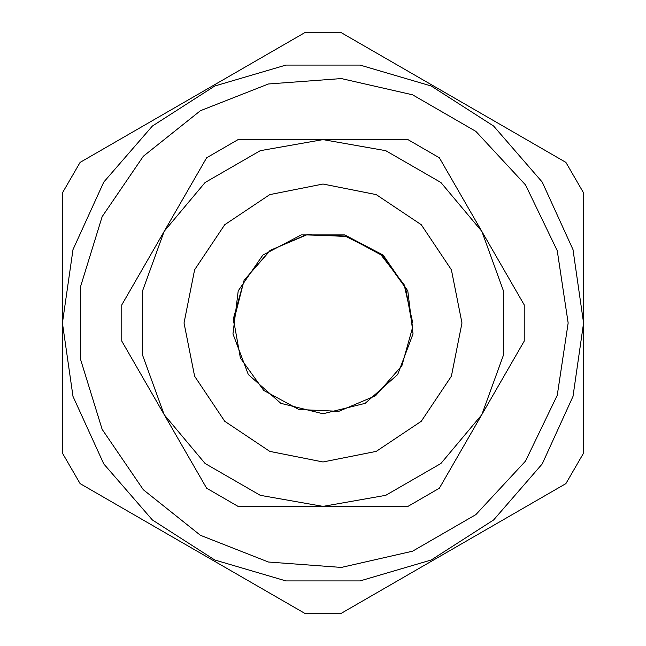<?xml version="1.0" encoding="UTF-8"?>
<svg xmlns="http://www.w3.org/2000/svg" width="646" height="646" viewBox="0 0 646 646"><rect width="100%" height="100%" fill="white"/><g stroke="black" fill="none" stroke-linecap="round" stroke-linejoin="round"><path stroke-width="0.97" d="M206.663 488.239L121.731 341.128L121.731 304.872L206.663 157.761L238.067 139.633L407.933 139.633L439.337 157.761L524.269 304.872L524.269 341.128L439.337 488.239L407.933 506.367L238.067 506.367L206.663 488.239M323 506.367L260.281 495.312L205.137 463.465L164.197 414.684L142.419 354.84L142.419 291.16L164.197 231.316L205.137 182.535L260.281 150.688L323 139.633L385.719 150.688L440.863 182.535L481.803 231.316L503.581 291.16L503.581 354.84L481.803 414.684L440.863 463.465L385.719 495.312L323 506.367M323 413.723L365.16 403.33L397.661 374.535L413.06 333.934L407.82 290.829L383.159 255.097L344.714 234.918L301.286 234.918L262.841 255.097L238.18 290.829L232.94 333.934L248.339 374.535L280.84 403.33L323 413.723L365.16 403.33L397.661 374.535L413.06 333.934L407.82 290.829L383.159 255.097L344.714 234.918L301.286 234.918L262.841 255.097L238.18 290.829L232.94 333.934L248.339 374.535L280.84 403.33L323 413.723M244.083 280.251L269.866 250.664L305.816 234.91L345.053 236L380.066 253.725L404.17 284.7L412.754 323L404.17 284.7L380.066 253.725L345.053 236L305.816 234.91L269.866 250.664L244.083 280.251L270.44 250.244L307.213 234.643L347.112 236.549L382.238 255.574L405.623 287.946L412.649 327.272L401.917 365.749L375.56 395.756L338.787 411.357L298.888 409.451L263.762 390.426L240.377 358.054L233.351 318.728L244.083 280.251L233.246 323M62.428 453.072L62.428 192.928L80.064 162.372L305.356 32.3L340.644 32.3L467.615 105.605L565.936 162.372L583.572 192.928L583.572 453.072L565.936 483.628L340.644 613.7L305.356 613.7L178.385 540.395L80.064 483.628L62.428 453.072M62.428 323L72.982 249.59L103.788 182.124L152.359 126.067L214.755 85.975L285.92 65.076L360.08 65.076L431.245 85.975L493.641 126.067L542.212 182.124L573.018 249.59L583.572 323L573.018 396.41L542.212 463.876L493.641 519.933L431.245 560.025L360.08 580.924L285.92 580.924L214.755 560.025L152.359 519.933L103.788 463.876L72.982 396.41L62.428 323L72.982 249.59L103.788 182.124L152.359 126.067L214.755 85.975L285.92 65.076L360.08 65.076L431.245 85.975L493.641 126.067L542.212 182.124L573.018 249.59L583.572 323L573.018 396.41L542.212 463.876L493.641 519.933L431.245 560.025L360.08 580.924L285.92 580.924L214.755 560.025L152.359 519.933L103.788 463.876L72.982 396.41L62.428 323M323 461.971L269.818 451.392L224.727 421.273L194.607 376.182L184.029 323L194.607 269.818L224.727 224.727L269.818 194.607L323 184.029L376.182 194.607L421.273 224.727L451.392 269.818L461.971 323L451.392 376.182L421.273 421.273L376.182 451.392L323 461.971M568.133 323L557.24 250.745L525.537 184.909L475.836 131.348L412.56 94.809L341.322 78.554L268.453 84.012L200.43 110.708L143.307 156.267L102.141 216.644L80.605 286.469L80.605 359.531L102.141 429.356L143.307 489.733L200.43 535.292L268.453 561.988L341.322 567.446L412.56 551.191L475.836 514.652L525.537 461.091L557.24 395.255L568.133 323"/></g></svg>

